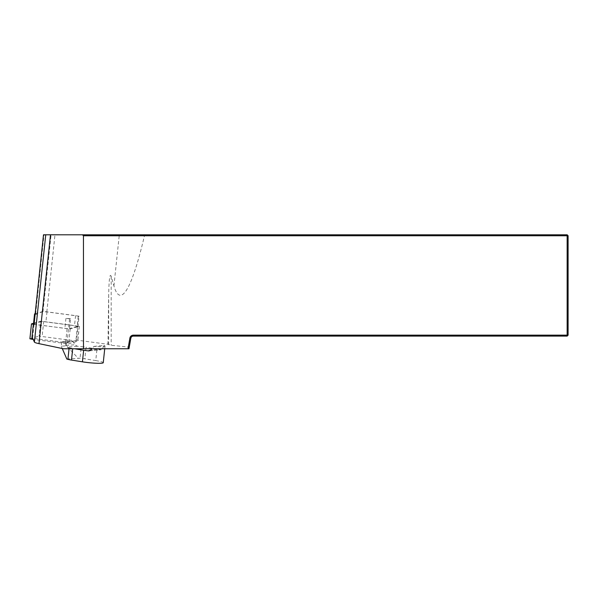 <?xml version="1.0" encoding="UTF-8"?>
<svg xmlns="http://www.w3.org/2000/svg" width="598" height="598" viewBox="0 0 598 598"><rect width="100%" height="100%" fill="white"/><g stroke="black" fill="none" stroke-linecap="round" stroke-linejoin="round"><path stroke-width="0.45" stroke-dasharray="2.99 2.24" d="M35.147 314.331L37.345 314.623A3.797 0.396 -174 0 1 35.11 314.212M70.557 318.622A3.797 0.396 -174 0 1 65.93 318.42L70.557 318.622L69.503 328.579A3.797 0.396 -174 0 1 64.876 328.377L36.291 324.579A3.797 0.396 -174 0 1 34.101 324.183M93.901 346.384L104.03 345.442A14.247 1.48 -174 0 1 105.009 346.107A14.247 1.48 -174 0 1 103.342 346.616A14.247 1.48 -174 0 1 93.901 346.384L91.808 348.769M34.079 324.437L32.621 338.251L67.051 342.826L76.529 340.105L107.745 344.254A28.495 2.96 6 0 0 107.976 344.284L111.176 345.263L128.316 347.072L129.243 347.274L128.974 348.769L63.418 348.769M129.243 347.274L130.842 338.199A2.534 2.534 0 0 1 133.332 336.106L567.151 336.106L568.1 335.157L568.1 235.747L567.151 234.797L43.497 234.797M35.11 314.189A15.832 1.645 -174 0 1 35.648 313.83L42.966 311.737L46.823 311.909L79.056 316.185L76.529 340.105M107.976 344.284L108.679 294.851C109.008 279.117 109.838 272.935 111.176 276.298L113.919 285.874A274.086 28.495 96 0 0 144.454 235.747L567.151 235.747L567.151 234.797M144.454 235.747L143.445 234.797M568.1 235.747L567.151 235.747L567.151 335.157L133.332 335.157A3.483 3.483 0 0 0 129.908 338.034L128.316 347.072M568.1 335.157L567.151 335.157L567.151 336.106M35.155 313.718L42.361 311.655A3.797 0.396 -174 0 1 46.988 311.857L75.572 315.654A3.797 0.396 -174 0 1 77.426 315.968A3.797 0.396 -174 0 1 78.368 316.335A3.797 0.396 -174 0 1 78.241 316.417L79.056 316.185M78.241 316.417L77.187 326.373L69.503 328.579M69.577 318.898L67.051 342.826M65.93 318.42L64.876 328.377M37.345 314.623L36.291 324.579M33.495 323.899A3.797 0.396 -174 0 1 33.623 323.817L41.307 321.612A3.797 0.396 -174 0 1 45.934 321.814L74.518 325.611A3.797 0.396 -174 0 1 77.314 326.291A3.797 0.396 -174 0 1 77.187 326.373M66.834 359.047L80.057 358.217A9.501 0.987 -174 0 1 84.819 358.837L86.045 347.251A9.501 0.987 6 0 0 81.276 346.638L80.057 358.217M104.03 345.442L102.43 348.828L100.845 349.725A14.247 1.48 6 0 0 96.973 349L95.747 360.587L84.819 358.837M95.747 360.587A14.247 1.48 -174 0 1 103.252 362.702M96.973 349L86.045 347.251M69.039 348.769L69.144 347.759L67.021 347.176L65.817 345.562L65.115 342.475L73.285 341.712L74.877 344.725L77.262 346.227L81.276 346.638M69.144 347.759A9.501 0.987 6 0 0 72.717 348.485L74.511 348.769M66.438 345.771L66.931 341.069L61.751 341.555L61.258 346.249L66.438 345.771L77.994 358.015M65.115 342.475L61.751 341.555M66.931 341.069L73.285 341.712M88.923 350.891L101.241 349.755L89.521 350.779M62.244 348.529L61.258 346.249M33.339 324.34L70.175 328.96L79.332 326.306L40.634 321.231L39.057 336.136L77.762 341.204L68.606 343.865L33.167 339.432M29.9 338.789L39.057 336.136M33.563 323.256L40.634 321.231M46.823 311.909L54.971 234.797M113.919 285.874L119.316 234.797M107.745 344.254L108.014 341.727M42.966 311.737L51.099 234.797M35.648 313.83L43.998 234.797M108.679 294.851L108.679 344.777M111.176 276.298L111.176 345.263M130.842 338.199L129.908 338.034M133.332 335.157L133.332 336.106M46.988 311.857L45.934 321.814M75.572 315.654L74.518 325.611M34.677 313.86L33.623 323.817M42.361 311.655L41.307 321.612M77.262 346.227L67.021 347.176M65.817 345.562L74.877 344.725M102.43 348.828L90.859 349.897M43.721 321.365L42.144 336.27M77.471 325.85L75.894 340.755M31.559 323.832L29.99 338.737M67.088 328.825L65.518 343.73M70.175 328.96L68.606 343.865M79.25 326.359L77.673 341.264M78.368 316.335L77.314 326.291M105.009 346.107L104.725 348.769M79.332 326.306L77.762 341.204"/><path stroke-width="0.9" d="M34.079 324.437L35.133 314.294A15.832 1.645 -174 0 1 35.11 314.212A15.832 1.645 -174 0 1 35.11 314.189L43.497 234.79L82.479 234.797L83.443 235.747L83.488 348.769L63.418 348.769L38.99 343.648A15.832 1.645 -174 0 1 34.407 342.086L32.621 338.251M128.009 348.769L129.908 338.034A3.483 3.483 0 0 1 133.332 335.157L567.151 335.157L567.151 336.106L133.332 336.106A2.534 2.534 0 0 0 130.842 338.199L128.974 348.769L83.488 348.769M82.479 234.797L567.151 234.797L567.151 235.747L568.1 235.747L568.1 335.157L567.151 335.157L567.151 235.747L83.443 235.747M568.1 235.747L567.151 234.797M567.151 336.106L568.1 335.157M35.11 314.212A3.797 0.396 -174 0 1 34.549 313.943A3.797 0.396 -174 0 1 34.677 313.86L35.155 313.718M34.101 324.183A3.797 0.396 -174 0 1 33.495 323.899L34.549 313.943M104.725 348.769L103.252 362.702A14.247 1.48 -174 0 1 101.593 363.21A14.247 1.48 -174 0 1 82.427 361.827L71.498 360.071A9.501 0.987 -174 0 1 67.925 359.346L66.834 359.047L62.244 348.529M74.511 348.769L83.653 350.241A14.247 1.48 6 0 0 88.325 350.884L88.923 350.891M89.521 350.779L88.325 350.884L90.859 349.897L91.808 348.769M33.167 339.432L29.9 338.789L31.477 323.892L33.339 324.34L31.761 339.245M31.477 323.892L33.563 323.256M129.908 338.034L130.842 338.199M38.99 343.648L50.494 234.797M35.133 314.294L43.527 234.797M34.407 342.086L45.747 234.797M133.332 335.157L133.332 336.106M72.687 348.769L71.498 360.071M82.427 361.827L83.653 350.241M67.925 359.346L69.039 348.769"/></g></svg>
